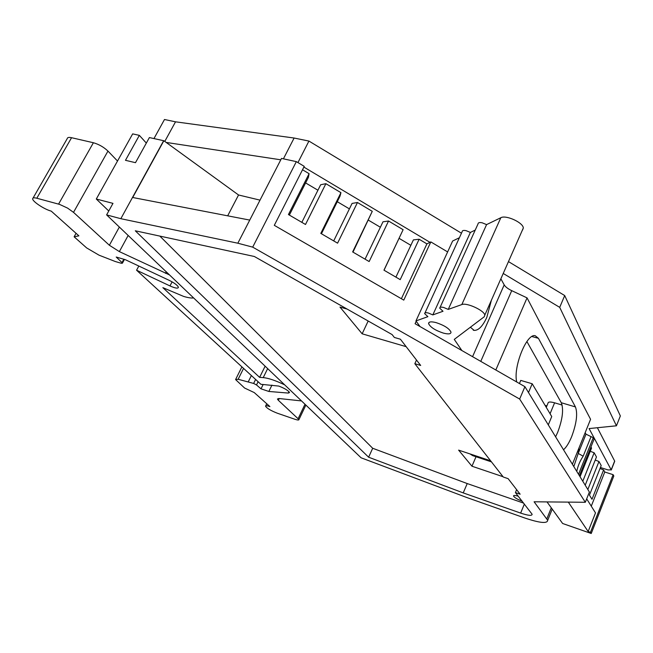 <?xml version="1.0" encoding="UTF-8"?>
<svg xmlns="http://www.w3.org/2000/svg" width="653" height="653" viewBox="0 0 653 653"><rect width="100%" height="100%" fill="white"/><g stroke="black" fill="none" stroke-linecap="round" stroke-linejoin="round"><path stroke-width="0.98" d="M522.171 501.235C517.217 499.235 514.335 497.504 513.519 496.027C513.519 495.219 515.095 495.276 518.237 496.198M491.464 461.883L472.609 455.606L470.054 453.933M193.623 297.939C191.353 298.233 188.023 297.727 183.648 296.421L162.858 287.647L259.625 377.377L265.126 366.194M279.215 398.534L278.358 400.305L298.96 419.561C298.911 420.246 297.515 420.132 294.789 419.226L277.337 413.218C270.889 410.688 266.955 408.354 265.551 406.223C265.591 405.505 267.044 405.619 269.893 406.566L254.246 392.575L244.597 388.037L235.578 379.564L238.149 379.271L253.633 383.442L256.507 384.952L261.02 388.837L268.856 391.457L288.308 393.073L289.524 392.567C288.234 390.494 284.643 388.323 278.733 386.062L260.906 384.299L136.575 270.22L138.82 266.04M491.407 300.192L486.82 317.374C482.722 326.19 478.502 330.532 474.151 330.394L470.38 327.226M573.807 466.56L578.223 453.419L583.17 456.202C580.003 460.896 577.872 465.964 576.779 471.409M436.106 322.615C431.045 321.349 428.539 321.7 428.597 323.668C430.368 327.251 435.29 330.394 443.379 333.103C448.489 334.409 451.027 334.067 450.986 332.067C449.207 328.475 444.244 325.325 436.106 322.615M459.385 237.749L452.635 241.014L415.953 320.925L427.886 316.664L424.654 313.636C424.621 312.616 425.887 312.428 428.441 313.056L432.825 314.909L470.389 232.435L466.079 230.656C463.524 230.15 462.218 230.493 462.161 231.684L424.989 312.909M563.523 449.762C566.371 447.248 569.081 442.889 571.653 436.669C576.558 423.47 577.823 413.561 575.448 406.933L538.423 338.311L535.207 335.707C526.702 333.079 512.923 367.345 516.735 381.981M526.889 341.527L561.286 402.73C563.784 409.358 562.576 419.226 557.678 432.327L555.605 436.824M432.825 314.909L443.003 311.277L439.738 308.183C439.698 307.081 441.028 306.853 443.722 307.506L448.244 309.408L486.583 224.608L482.143 222.787C479.449 222.265 478.078 222.649 478.02 223.93L440.106 307.375M582.786 481.228L594.157 452.782L596.467 456.969L585.21 485.187M590.271 451.264L594.157 452.782M590.941 446.954L591.553 448.072L580.052 476.763M587.839 489.489L598.972 461.508L601.201 465.54L589.455 495.137L592.002 499.267L603.617 469.923L604.768 472.005L613.118 474.682L613.82 475.996L591.234 533.493L590.451 532.326L588.157 531.526L595.495 512.891L586.68 498.851M595.242 460.039L598.972 461.508M600.025 468.503L603.617 469.923M585.17 432.661L585.994 434.172L593.242 437.69L594.05 439.2L579.399 475.702M593.242 437.69L578.534 474.29M591.267 506.157L604.768 472.005M301.841 222.346L320.672 184.742L325.888 183.689L305.506 224.485L288.438 214.543L309.089 173.682L308.387 177.428L289.369 215.082M333.707 240.908L352.081 203.418L357.469 202.503L337.585 243.169L320.794 233.39L340.939 192.659L339.984 196.227L321.431 233.758M365.06 259.168L382.985 221.8L388.543 221.016L369.157 261.551L352.636 251.927L372.275 211.327L352.979 252.131M395.914 277.141L413.398 239.888L419.128 239.243L400.216 279.639L383.956 270.171L403.113 229.701L384.029 270.211M590.451 532.326L613.118 474.682M495.815 369.99L527.053 297.882L590.573 419.299L572.395 464.259M500.867 278.798L504.198 284.871C505.406 286.879 507.92 288.806 511.732 290.658L527.053 297.882M550.063 413.749L554.601 402.811L562.143 405.064M548.291 424.874L551.736 416.557L532.203 383.76L520.743 380.413L519.421 383.523M263.167 384.462L261.02 388.837M123.825 259.241L122.005 262.596L116.218 257.037L125.245 259.657L169.119 280.3C174.637 283.067 177.73 285.418 178.408 287.344C178.008 288.716 175.2 288.242 169.968 285.924L172.114 281.859M122.005 262.596L122.413 263.192L121.295 263.273L115.279 261.518L99.052 255.184L86.678 247.944L74.115 236.794L78.899 235.847L51.228 211.123C44.355 209.393 32.307 201.41 32.65 198.765C32.715 197.712 34.103 197.541 36.813 198.234L59.562 204.389L67.618 208.127L73.511 212.356L109.377 245.259L119.36 251.609L169.486 274.905M305.612 182.922L317.929 190.227M337.274 201.695L349.404 208.887M368.439 220.175L380.373 227.244M399.114 238.353L410.851 245.316M568.306 502.116L588.157 531.526M470.389 232.435L475.221 230.093M448.244 309.408L461.826 304.567C466.634 302.347 484.395 310.51 484.804 315.138L484.224 316.778L454.276 339.389L461.883 350.547M486.583 224.608L500.835 217.718C505.92 214.69 523.298 222.64 523.314 228.011L522.588 229.987M528.506 392.535L532.203 383.76M579.04 447.827L578.223 453.419L585.994 434.172M164.776 141.415L175.526 121.817L164.483 119.507L153.961 138.575M278.358 400.305L277.419 399.024L278.782 398.493L301.515 400.926M248.344 381.67L251.372 375.548M271.95 385.107L268.856 391.457M76.058 233.309L74.115 236.794M419.128 239.243L426.907 243.879L429.992 242.328L303.874 167.078M302.519 169.764L309.089 173.682M325.888 183.689L340.939 192.659M357.469 202.503L372.275 211.327M388.543 221.016L403.113 229.701M297.948 162.589L308.926 141.064L294.111 138.028L283.41 158.834M591.234 533.493L562.633 523.494L547.01 501.912M415.953 320.925L420.026 326.557M554.601 402.811C550.357 401.66 548.169 401.758 548.03 403.13L546.267 407.366M175.526 121.817L294.111 138.028M308.926 141.064L461.467 233.211M508.467 261.6L564.706 295.564L620.35 415.945L616.44 425.797L559.711 307.359L503.226 273.46M597.389 427.731L614.653 461.042L611.192 469.834L589.088 428.572L616.44 425.797M614.612 461.491L614.653 461.042M267.657 368.61L263.241 377.605L259.625 377.377M280.782 159.805L166.18 142.436L163.854 140.746L132.706 197.5L249.748 220.085L281.5 158.418L296.34 161.634L304.249 166.352L274.301 225.334L403.783 300.119L430.833 241.912L447.623 251.927M163.642 140.713L120.838 218.698L106.61 214.886L112.977 203.369L96.301 199.018L132.665 133.881L139.358 135.359L125.474 160.312L135.489 162.679L149.382 137.571L163.854 140.746M136.575 270.22L169.968 285.924M33.066 198.047L67.218 138.656C67.39 137.44 68.834 137.122 71.561 137.71L93.395 142.738C98.881 144.313 103.737 147.088 107.965 151.08L117.516 161.022M146.329 143.08L139.358 135.359M401.383 298.731L426.907 243.879M564.706 295.564L559.711 307.359M545.075 405.374L546.871 405.913M600.425 467.499L608.09 469.948L611.192 469.834M263.241 377.605C268.375 378.095 275.517 380.511 284.659 384.837M227.685 215.825L238.549 194.986L260.016 200.136M238.549 194.986L166.18 142.436M96.301 199.018L108.757 211.001M429.992 242.328L430.833 241.912M416.206 321.276L415.088 323.725L524.914 386.674L589.39 492.027L585.317 502.279L534.097 501.79L547.696 520.302C547.377 523.812 539.656 523.012 524.53 517.911L466.895 497.553L361.101 457.802L106.61 214.886M249.748 220.085L237.839 243.21L252.695 247.136L296.34 161.634M252.695 247.136L519.666 399.056L524.914 386.674M519.666 399.056L585.317 502.279M120.838 218.698L237.839 243.21M516.629 489.652L515.413 492.574L520.139 494.199L508.14 478.665L503.267 477.017L414.835 363.705L420.679 365.451L400.403 339.209L394.355 337.454L392.118 334.589L254.352 256.49L135.293 230.795L368.619 457.206L372.692 448.268L467.221 483.563L523.641 503.128M515.413 492.574L532.13 514.254C531.999 516.001 528.171 515.609 520.645 513.087L463.23 492.901L368.619 457.206M503.039 476.714L471.964 466.218L458.626 450.129L490.583 460.765M414.835 363.705L416.5 360.048M406.166 346.67L362.146 333.805L368.17 321.015M362.146 333.805L339.968 307.057L347.11 309.073M159.846 236.092L372.692 448.268M463.23 492.901L467.221 483.563M471.964 466.218L476.021 456.741M288.308 393.073L288.977 391.678M575.448 406.933L561.286 402.73M590.908 436.971L583.17 456.202M511.732 290.658L480.771 361.37M538.423 338.311L531.885 336.54M504.198 284.871L472.568 356.669M253.633 383.442L255.609 379.434M258.098 381.719L256.507 384.952M500.835 217.718L461.826 304.567M243.561 368.382L238.149 379.271M119.352 227.048L109.377 245.259M119.36 251.609L128.159 235.455M305 404.256L298.201 418.516M36.813 198.234L71.561 137.71M93.395 142.738L58.582 204.095M73.511 212.356L107.965 151.08M165.454 273.297L166.246 271.811M551.287 507.822L546.871 518.727M520.645 513.087L524.367 504.051M513.691 495.619L513.519 496.027M473.237 330.149L474.151 330.394M428.597 323.668L429.225 322.288M122.413 263.192L124.454 259.429M523.314 228.011L484.804 315.138M235.774 379.181L241.904 366.855M298.96 419.561L305.865 405.08M265.714 405.888L266.751 403.75M611.257 470.013L614.718 461.222M552.226 509.111L547.696 520.302"/></g></svg>
